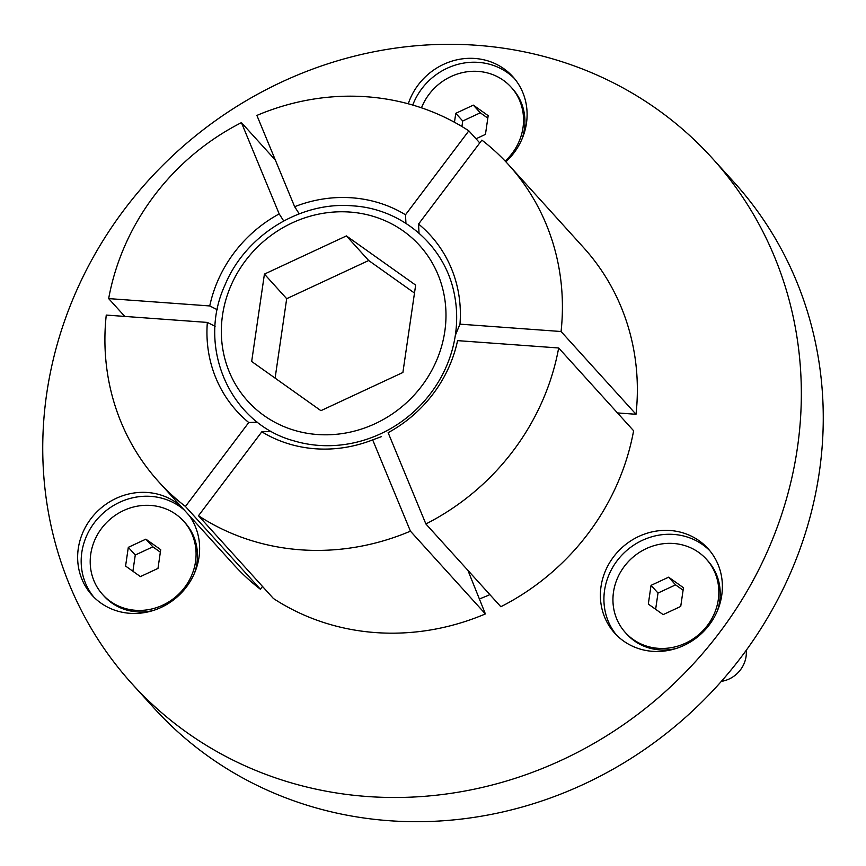 <?xml version="1.0" encoding="UTF-8"?>
<svg xmlns="http://www.w3.org/2000/svg" width="866" height="866" viewBox="0 0 866 866"><rect width="100%" height="100%" fill="white"/><g stroke="black" fill="none" stroke-linecap="round" stroke-linejoin="round"><path stroke-width="1.3" d="M616.527 635.092A62.958 58.531 137.8 0 1 617.047 560.822A62.958 58.531 137.8 0 1 709.763 550.668M613.518 556.914A62.958 58.531 137.8 0 1 708.052 548.665A62.958 58.531 137.8 0 1 709.254 624.927A62.958 58.531 137.8 0 1 614.719 633.176A62.958 58.531 137.8 0 1 613.518 556.914M93.788 597.053A62.958 58.531 137.8 0 1 85.496 583.197A62.958 58.531 137.8 0 1 108.12 509.121A62.958 58.531 137.8 0 1 184.415 510.182M189.199 515.465A62.958 58.531 137.8 0 1 195.315 526.496A62.958 58.531 137.8 0 1 169.963 602.476A62.958 58.531 137.8 0 1 91.969 595.148A62.958 58.531 137.8 0 1 81.956 579.289A62.958 58.531 137.8 0 1 104.591 505.224A62.958 58.531 137.8 0 1 180.886 506.285M412.746 105.057A62.958 58.531 137.8 0 1 478.443 62.374A62.958 58.531 137.8 0 1 514.491 78.611M408.276 103.801A62.958 58.531 137.8 0 1 474.914 58.466A62.958 58.531 137.8 0 1 512.769 76.619A62.958 58.531 137.8 0 1 505.874 161.823M476.83 45.292A391.454 363.969 137.8 0 1 712.209 158.153A391.454 363.969 137.8 0 1 753.452 579.809A391.454 363.969 137.8 0 1 367.249 796.503A391.454 363.969 137.8 0 1 131.87 683.642A391.454 363.969 137.8 0 1 90.627 261.987A391.454 363.969 137.8 0 1 476.83 45.292M712.209 158.153L734.13 182.358A391.454 363.969 137.8 0 1 775.373 604.013A391.454 363.969 137.8 0 1 389.17 820.708A391.454 363.969 137.8 0 1 153.791 707.847L131.87 683.642M299.235 213.848L294.646 206.703L256.888 115.427A236.072 219.499 137.8 0 1 366.708 96.776A236.072 219.499 137.8 0 1 468.831 130.842L405.505 214.779L405.938 223.363M381.527 436.594L372.672 439.874A130.766 121.586 137.8 0 1 370.529 440.697A130.766 121.586 137.8 0 1 315.354 448.772A130.766 121.586 137.8 0 1 261.813 431.809L271.556 431.441M633.609 430.759A236.072 219.499 137.8 0 1 500.84 606.73L425.888 523.962L388.13 432.675A130.766 121.586 137.8 0 0 446.834 371.601A130.766 121.586 137.8 0 0 457.573 340.63L558.667 347.98L633.609 430.759M558.667 347.98A236.072 219.499 137.8 0 1 425.888 523.962M372.672 439.874L410.43 531.161L485.382 613.929L467.911 570.358M485.382 613.929A236.072 219.499 137.8 0 1 273.429 598.514L198.487 515.735L261.813 431.809M410.43 531.161A236.072 219.499 137.8 0 1 198.487 515.735M257.538 422.207L248.759 422.532L185.432 506.469L260.374 589.237L262.495 586.434M260.374 589.237A236.072 219.499 137.8 0 1 233.614 564.513L158.662 481.745A236.072 219.499 137.8 0 1 106.258 315.072L207.342 322.423L215.104 326.309M185.432 506.469A236.072 219.499 137.8 0 1 158.662 481.745M248.759 422.532A130.766 121.586 137.8 0 1 207.342 322.423M217.29 309.725L209.745 305.947L108.661 298.597L124.791 316.426M108.661 298.597A236.072 219.499 137.8 0 1 241.43 122.626L279.188 213.913L283.712 220.96M275.377 160.113L241.43 122.626M209.745 305.947A130.766 121.586 137.8 0 1 279.188 213.913M479.775 142.922L468.831 130.842M294.646 206.703A130.766 121.586 137.8 0 1 405.505 214.779M419.014 233.171L418.559 224.045L481.886 140.119A236.072 219.499 137.8 0 1 508.656 164.832L583.597 247.6A236.072 219.499 137.8 0 1 636.012 414.284L561.071 331.516L459.976 324.155L455.321 335.38M617.469 412.93L636.012 414.284M508.656 164.832A236.072 219.499 137.8 0 1 561.071 331.516M418.559 224.045A130.766 121.586 137.8 0 1 459.976 324.155M320.918 410.668L402.896 372.477L415.648 285.109L346.411 235.92L264.422 274.1L251.67 361.479L320.918 410.668M414.489 293.054L368.678 260.514L286.689 298.694L275.107 378.117M286.689 298.694L264.422 274.1M368.678 260.514L346.411 235.92M521.992 139.069A54.634 50.802 -42.2 0 0 524.385 129.196A54.634 50.802 -42.2 0 0 512.499 88.711L511.113 87.174A54.634 50.802 -42.2 0 0 421.482 107.828M505.17 161.087A54.634 50.802 -42.2 0 0 522.999 127.659A54.634 50.802 -42.2 0 0 511.113 87.174M476.019 138.776L485.447 134.392L488.175 115.665L473.334 105.132L455.776 113.316L454.466 122.258M487.818 118.155L480.294 112.818L462.725 121.002L461.924 126.523M462.725 121.002L455.776 113.316M480.294 112.818L473.334 105.132M721.346 681.38A28.167 26.186 -42.2 0 0 746.059 656.58A28.167 26.186 -42.2 0 0 746.243 650.301M717.275 611.115A54.634 50.802 -42.2 0 0 719.668 601.253A54.634 50.802 -42.2 0 0 707.782 560.767L706.396 559.23A54.634 50.802 -42.2 0 0 651.394 546.522A54.634 50.802 -42.2 0 0 613.496 592.084A54.634 50.802 -42.2 0 0 625.382 632.581A54.634 50.802 -42.2 0 0 680.384 645.278A54.634 50.802 -42.2 0 0 718.282 599.716A54.634 50.802 -42.2 0 0 706.396 559.23M648.32 604.078L663.161 614.622L680.73 606.438L683.458 587.722L668.617 577.178L651.048 585.362L648.32 604.078M625.382 632.581L626.778 634.118A54.634 50.802 -42.2 0 0 675.945 648.537M683.101 590.201L675.577 584.864L658.008 593.048L655.638 609.285M658.008 593.048L651.048 585.362M675.577 584.864L668.617 577.178M194.525 573.086A54.634 50.802 -42.2 0 0 196.928 563.214A54.634 50.802 -42.2 0 0 185.043 522.728L183.646 521.191A54.634 50.802 -42.2 0 0 128.644 508.483A54.634 50.802 -42.2 0 0 90.757 554.056A54.634 50.802 -42.2 0 0 102.643 594.541A54.634 50.802 -42.2 0 0 157.644 607.25A54.634 50.802 -42.2 0 0 195.532 561.677A54.634 50.802 -42.2 0 0 183.646 521.191M125.581 566.05L140.411 576.594L157.98 568.41L160.719 549.683L145.878 539.15L128.309 547.334L125.581 566.05M102.643 594.541L104.039 596.079A54.634 50.802 -42.2 0 0 153.206 610.508M160.351 552.172L152.838 546.836L135.269 555.019L132.899 571.257M135.269 555.019L128.309 547.334M152.838 546.836L145.878 539.15M489.885 594.628A198.877 184.913 137.8 0 1 479.212 599.023M318.785 445.395A124.347 115.611 -42.2 0 0 454.585 295.447C445.936 246.669 402.722 208.728 352.635 205.848C300.361 201.215 245.468 235.314 225.03 284.946C196.311 346.952 230.129 423.831 293.985 440.87A124.347 115.611 -42.2 0 0 318.785 445.395M317.432 434.515A115.914 107.774 -42.2 0 0 444.81 331.375A115.914 107.774 -42.2 0 0 349.886 212.062A115.914 107.774 -42.2 0 0 222.519 315.202A115.914 107.774 -42.2 0 0 317.432 434.515"/></g></svg>
